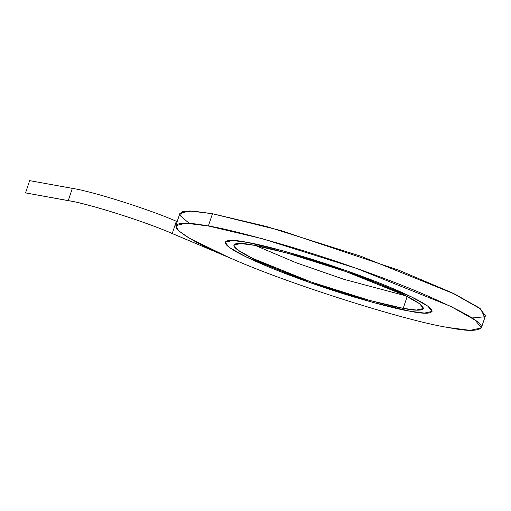<?xml version="1.0" encoding="UTF-8"?>
<svg xmlns="http://www.w3.org/2000/svg" width="511" height="511" viewBox="0 0 511 511"><rect width="100%" height="100%" fill="white"/><g stroke="black" fill="none" stroke-linecap="round" stroke-linejoin="round"><path stroke-width="0.77" d="M247.145 242.374L283.688 251.003L347.486 271.086L411.374 296.853L427.918 306.191L432.07 311.423L424.456 313.071L410.001 311.218L373.458 302.582L309.66 282.5L245.765 256.733L229.222 247.401L225.076 242.163L232.684 240.515L247.145 242.374C225.153 237.602 205.186 239.895 264.583 265.215C291.973 276.853 329.084 289.616 355.324 297.383C381.736 305.048 399.966 309.66 410.001 311.218C431.987 315.99 451.954 313.697 392.557 288.376C365.167 276.738 328.056 263.976 301.822 256.209C275.403 248.538 257.18 243.926 247.145 242.374L232.684 240.515L225.076 242.163L229.222 247.401L245.765 256.733L309.66 282.5L373.458 302.582L410.001 311.218L424.456 313.071L432.07 311.423L427.918 306.191L411.374 296.853L347.486 271.086L283.688 251.003L247.145 242.374C257.18 243.926 275.403 248.538 301.822 256.209C328.056 263.976 365.167 276.738 392.557 288.376C451.954 313.697 431.987 315.99 410.001 311.218C399.966 309.66 381.736 305.048 355.324 297.383C329.084 289.616 291.973 276.853 264.583 265.215C205.186 239.895 225.153 237.602 247.145 242.374M405.747 295.805L344.222 279.421L296.182 262.775L255.494 245.536L296.182 262.775L344.222 279.421L405.747 295.805M253.929 245.242L240.675 243.536L233.699 245.05L237.5 249.847L252.664 258.406L311.237 282.027L369.715 300.436L403.211 308.344L407.312 296.093L403.211 308.344L416.465 310.049L423.44 308.535L419.64 303.738L404.476 295.186L345.909 271.565L287.425 253.156L253.929 245.242C263.127 246.666 279.836 250.895 304.051 257.921C328.1 265.043 362.12 276.745 387.223 287.412C441.67 310.618 423.37 312.719 403.211 308.344C394.013 306.919 377.31 302.697 353.095 295.665C329.046 288.543 295.026 276.847 269.917 266.18C215.47 242.968 233.77 240.866 253.929 245.242M481.349 327.915L485.45 315.664L479.324 307.935L454.911 294.157L360.587 256.12L266.41 226.469L212.467 213.732L208.367 225.983L262.315 238.72L356.486 268.371L450.811 306.408L475.23 320.186L481.349 327.915L470.12 330.349L448.773 327.608C407.414 321.419 289.367 284.071 234.115 259.697C289.367 284.071 407.414 321.419 448.773 327.608C466.798 331.256 477.676 331.288 481.407 327.704C483.457 323.029 463.994 311.755 423.025 293.895C382.598 276.713 327.813 257.87 289.079 246.404C250.083 235.086 223.179 228.276 208.367 225.983L212.467 213.732L189.715 210.941L179.891 213.426L175.79 225.677L185.614 223.198L208.367 225.983C184.567 221.589 173.912 222.336 176.41 228.245C182.248 235.213 199.686 244.929 228.711 257.391L189.504 238.292L178.678 230.793L175.79 225.677M29.651 180.639L72.358 188.367C92.389 191.37 149.576 209.459 176.333 221.263L177.151 221.608L176.333 221.263C149.576 209.459 92.389 191.37 72.358 188.367L29.651 180.639L25.55 192.89L68.385 200.676C88.371 203.665 145.431 221.717 172.137 233.501L234.115 259.697L172.137 233.501C145.431 221.717 88.371 203.665 68.385 200.676L25.55 192.89L29.651 180.639M189.255 223.371L180.415 215.846L182.088 211.688L193.573 211.132L212.467 213.732L280.82 230.525L399.206 270.364L451.877 292.694L480.653 308.938L484.498 316.807L471.985 317.97M228.711 257.391L172.239 233.514C145.475 221.71 88.288 203.621 68.257 200.619L25.55 192.89L68.257 200.619L72.358 188.367L68.257 200.619C88.288 203.621 145.475 221.71 172.239 233.514L176.333 221.263L172.239 233.514L228.711 257.391"/></g></svg>
